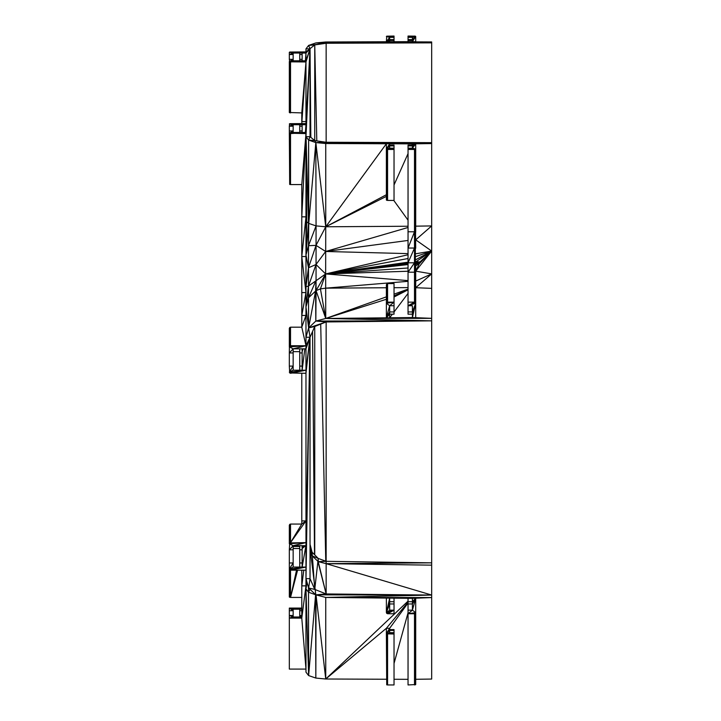 <?xml version="1.0" encoding="UTF-8"?>
<svg xmlns="http://www.w3.org/2000/svg" width="721" height="721" viewBox="0 0 721 721"><rect width="100%" height="100%" fill="white"/><g stroke="black" fill="none" stroke-linecap="round" stroke-linejoin="round"><path stroke-width="1.08" d="M316.798 140.901L314.744 44.909L305.974 51.912L289.328 52.327L289.328 54.535L293.159 54.535L293.159 53.039L299.738 53.039L299.738 60.825L293.159 60.825L293.159 59.329L289.328 59.329L289.68 61.826L305.974 61.952L305.974 123.57L289.68 123.688L289.328 126.193L293.159 126.193L293.159 124.697L299.738 124.697L299.738 132.475L293.159 132.475L293.159 130.979L289.328 130.979L289.328 133.196L305.974 133.601L308.498 223.276L308.624 140.09L315.834 142.587L325.739 143.524L386.375 143.758L386.375 149.058L387.574 149.472L394.036 149.472L394.036 148.156L389.664 148.156L389.664 145.903L394.036 145.903L394.036 145.083L389.664 145.083L389.664 143.776L412.412 143.858L412.412 145.083L408.041 145.083L408.041 145.903L412.412 145.903L412.412 148.156L408.041 148.156L408.041 149.472L414.503 149.472L415.702 149.058L415.702 143.812L431.672 143.569L431.672 42.854L326.144 43.26L314.744 44.909L314.744 140.604L315.834 142.587L316.059 225.889L325.739 226.782L325.658 273.944L408.041 280.604M299.738 126.193L302.135 126.193L302.135 132.475L305.974 132.475L310.039 48.83L305.974 48.83L305.974 51.912L293.159 53.039L289.328 54.535L289.328 59.329M293.159 54.535L293.159 59.329L289.328 61.537L289.68 112.791L289.68 61.826L290.527 112.909L290.527 61.952L305.974 60.825L302.135 60.825L302.135 59.329L299.738 59.329M293.159 609.218L293.159 610.714L289.328 610.714L289.328 608.091L293.159 610.714L293.159 616.996L299.738 616.996L299.738 609.218L293.159 609.218L289.328 608.091L301.784 608.091M301.784 570.167L301.784 618.122L305.974 669.088L289.328 669.088L289.328 610.714M302.135 348.829L302.135 370.206L305.974 370.206L305.974 348.829L293.159 348.829L293.159 352.939L289.328 352.939L289.68 327.514L290.527 327.19L290.527 345.738L305.974 345.738L289.328 346.855L289.328 328.307L290.527 345.738L289.68 346.062L305.974 345.738L301.784 327.19L301.784 292.582L305.974 292.582L301.784 315.447L305.974 315.428L301.784 327.19L290.527 327.19M299.738 348.829L299.738 352.939L302.135 352.939M305.974 256.541L301.784 256.541L301.784 292.582M302.135 126.193L302.135 124.697L305.974 124.697L305.974 132.475L290.527 133.601L290.527 184.567L301.784 184.567L301.784 256.541L305.974 292.582M305.974 132.475L289.328 133.196L289.68 184.441L289.68 133.484L305.974 132.475L301.784 216.823L305.974 216.859L301.784 256.541M431.672 565.156L431.672 562.84L326.081 561.326L326.144 563.651L431.672 565.156L431.672 595.059L325.739 597.439L325.739 679.011L316.032 594.897L315.834 678.064L308.624 675.577L305.974 672.17L305.974 578.648L310.039 337.248L305.974 567.067L302.135 567.067L302.135 545.698L305.974 545.698L305.974 567.067L290.527 570.167L290.527 597.43L289.328 597.024L289.328 569.04L290.527 570.167L305.974 570.167L305.974 578.648L308.624 587.994L315.834 594.843L325.739 597.439L386.375 598.07L386.375 612.634L387.574 613.76L394.036 613.76L394.036 601.72L389.664 601.72L389.664 598.106L412.412 598.349L412.412 601.72L408.041 601.72L408.041 603.973L412.412 603.973L412.412 610.155L408.041 610.155L408.041 613.76L414.503 613.76L415.702 612.634L415.702 598.214L431.672 597.556L431.672 595.059L326.144 593.951L314.753 589.418L310.039 578.657L310.039 337.248L314.744 326.487L326.144 321.945L431.672 320.845L431.672 318.349L415.702 317.691L415.702 303.271L412.412 311.932L412.412 305.74L412.412 311.932L408.041 311.932L408.041 314.176L412.412 314.176L412.412 317.555L389.664 317.79L389.664 314.176L394.036 314.176L394.036 311.932L389.664 311.932L389.664 305.74L394.036 305.74L394.036 302.144L387.574 302.144L386.375 303.271L386.375 317.826L325.739 318.466L315.834 321.052L308.624 327.902L308.498 297.809L305.974 306.948L305.974 345.738L293.159 348.829L289.328 346.855M386.375 287.751L325.739 288.157L320.43 288.896L316.05 290.626L308.498 297.809L308.489 286.057L305.974 306.948L305.974 136.693L308.624 140.09L308.75 223.429L315.834 142.587L431.672 142.659L325.739 143.524L325.739 226.782L316.023 245.365L325.658 251.476L316.005 264.526L325.658 273.944L325.739 318.466L316.05 290.626L315.834 321.052L315.609 290.878L308.624 327.902L305.974 337.248L310.039 337.248L305.974 570.167L305.974 567.067L289.68 569.833L289.68 597.312L289.481 569.401M305.974 219.941L306.695 221.771L305.974 136.693L310.039 136.693L314.753 140.604L326.144 142.262L431.672 142.659M408.041 258.524L325.658 273.944L308.489 286.057L305.974 286.769L308.48 267.752L305.974 254.973L306.695 221.771L308.75 223.429L316.059 225.889L316.05 290.626L325.658 273.944L408.041 262.183M301.784 184.567L305.974 133.601L310.039 48.83L310.039 136.693L308.624 140.09L314.753 140.604M302.135 366.097L299.738 366.097L299.738 370.206L293.159 370.206L293.159 366.097L289.328 366.097L289.68 372.964L305.974 373.298L310.039 337.248L308.624 327.902L326.144 321.945L315.834 321.052L431.672 320.845L431.672 562.84L326.144 563.651L318.231 561.632L326.144 593.951L315.834 594.843L431.672 595.059L326.144 563.651L326.144 593.951L317.889 561.434L314.753 589.418L312.094 552.214L310.039 544.328M386.375 679.245L325.739 679.011L315.834 678.064L315.609 594.762L308.624 675.577L308.498 592.238L305.974 588.922L307.011 582.298M315.78 594.798L308.498 592.238L308.489 587.543M394.036 630.424L394.036 632.678L387.574 633.993L387.574 684.95L386.726 684.833L386.375 633.579L386.726 684.833L386.726 633.867L394.036 633.993L394.036 632.678L389.664 632.678L389.664 630.424L394.036 630.424L394.036 629.604L389.664 629.604L389.664 628.297L408.041 602.999M386.375 633.579L394.036 632.678L386.375 633.579L386.375 628.279L389.664 628.297L386.375 633.579L389.664 629.604L389.664 630.424L386.375 633.579L389.664 632.678M394.036 679.272L408.041 679.326M293.159 352.939L293.159 366.097L289.328 372.171L305.974 370.206L305.974 542.607L289.68 542.931L289.328 549.799L293.159 549.799L293.159 545.698L299.738 545.698L299.738 549.799L302.135 549.799M408.041 287.607L394.036 287.706M408.041 254.747L325.658 273.944L320.43 288.896L325.739 318.466L431.672 318.349L431.672 288.373L415.702 287.715L431.672 273.89L415.702 281.064M431.672 318.349L386.375 317.826L389.664 305.74L386.375 303.271L386.375 284.723M387.574 283.596L386.726 283.921L387.574 302.144L387.574 283.596L394.036 283.596L394.036 302.144L386.726 302.469M315.834 594.843L310.039 548.357L312.094 552.214L318.231 558.433L318.231 561.632L312.094 555.792L310.039 548.357M415.702 679.29L431.672 679.056L431.672 597.556L386.375 598.07L389.664 598.106L386.375 612.634L394.036 610.155L389.664 610.155L389.664 603.973L394.036 603.973M386.726 633.867L387.574 684.95L394.036 684.95L394.036 633.993M325.739 597.439L431.672 597.556L389.664 598.106L415.702 598.214L412.412 610.155L415.702 612.634L415.702 684.544L408.041 684.95L408.041 613.76L415.35 613.427L415.35 684.833L414.62 613.715M414.503 684.95L414.503 613.76M305.974 306.948L308.624 327.902L314.744 326.487L314.744 554.909M305.974 48.83L308.624 45.423L326.144 43.26L326.144 142.262L315.834 142.587L325.739 226.782L386.375 143.758L415.702 143.812L412.412 143.858L411.862 145.083M326.144 321.945L326.144 561.326M394.036 37.357L394.036 39.61L389.664 39.61L389.664 37.357L394.036 37.357L394.036 36.05L386.726 36.167L386.375 41.755L431.672 41.944L431.672 42.854L325.739 41.989L386.375 41.755L325.739 41.989L315.834 42.936L431.672 42.854M389.664 37.357L394.036 36.05L386.375 36.456L389.664 37.357L386.375 41.755L415.702 41.71L415.702 36.456L412.412 37.357L408.041 37.357L408.041 36.05L415.35 36.167L415.702 36.456L412.412 40.43L412.412 41.656L389.664 41.746L389.664 40.43L394.036 40.43L394.036 39.61M310.823 137.341L310.039 48.83L308.624 45.423L315.834 42.936L326.144 43.26M310.03 589.336L308.498 592.238M299.738 54.535L302.135 54.535L302.135 53.039L305.974 53.039L305.974 61.952L301.784 112.909L289.328 112.503L289.328 61.537L293.159 60.825M317.889 561.434L318.231 558.433L326.081 561.326L318.231 561.632M318.231 558.433L312.094 555.792M415.702 231.369L415.702 149.058L408.041 149.472L408.041 231.783L414.503 231.783L415.35 231.657L415.35 149.346L415.702 231.369L414.503 248.033L414.503 149.472L415.702 248.267L415.35 243.95L414.503 248.033L408.041 248.06L408.041 231.783M394.036 145.903L394.036 148.156L387.574 149.472L387.574 200.429L394.036 200.429L394.036 149.472M325.739 143.524L431.672 143.569L389.664 143.776L386.375 149.058L386.726 200.312L386.726 149.346L387.574 200.429L386.375 200.023L386.375 149.058L389.664 145.083L389.664 145.903L386.375 149.058L389.664 148.156M293.159 126.193L293.159 130.979L289.328 133.196L289.68 184.441L290.527 184.567L289.68 133.484M415.702 41.71L412.412 41.656L415.702 36.456L412.412 39.61L412.412 37.357L412.412 39.61L408.041 39.61L408.041 37.357L415.35 36.167M408.041 281.325L325.739 288.157M415.702 226.16L431.672 225.925L415.702 239.859L431.672 251.07L415.702 253.792M386.375 143.758L431.672 143.569L431.672 251.07L415.702 271.159L431.672 273.89L431.672 288.373M415.702 262.841L419.325 262.543L419.271 263.76L431.672 251.07L431.672 273.89M415.702 265.797L419.271 263.76L415.702 271.159M419.316 262.904L431.672 251.07L419.307 263.318M415.702 262.417L419.325 262.543L431.672 251.07L419.325 262.489M415.702 256.577L431.672 251.07L415.702 259.767M415.702 263.823L419.271 263.76L415.702 264.057M419.289 263.58L415.702 263.742M408.041 267.987L325.658 273.944L408.041 262.786L408.041 248.06L414.503 231.783M408.041 253.621L325.658 251.476L408.041 227.485M408.041 240.444L325.658 251.476M408.041 264.562L325.658 273.944L408.041 271.24M408.041 263.967L325.658 273.944L408.041 263.381M415.702 263.643L419.307 263.372L415.702 263.471M415.702 262.21L419.325 262.102L415.702 261.561M419.325 262.102L415.702 261.849M415.702 263.327L419.316 263.075L415.702 263.093M408.041 226.241L325.739 226.782L386.375 194.724M315.609 290.878L316.023 280.415L308.498 297.809M308.75 223.429L308.489 245.699L316.023 245.365L308.48 267.752L316.005 264.526L308.489 286.057L308.489 245.699L305.974 254.973L308.498 223.276L308.489 245.699L316.059 225.889M415.702 273.304L415.702 303.271L415.702 263.571L415.702 273.304L414.503 272.187L414.503 262.823L408.041 262.805L414.503 248.033L414.503 262.823L415.35 256.027L414.503 248.033M415.702 317.691L386.375 317.826L415.702 317.691L412.412 317.555L415.702 303.271L414.503 302.144L414.503 272.187L408.041 272.187L408.041 262.805M415.702 263.571L415.35 302.469L414.503 272.187L415.35 266.058L415.35 243.95M415.35 266.058L414.503 262.823L408.041 272.187L408.041 305.74L412.412 305.74M408.041 311.932L408.041 305.74L414.503 302.144L408.041 302.144M303.793 570.167L301.784 585.867L305.974 585.867L301.784 618.122L289.328 618.122L293.159 616.996L289.328 615.5L293.159 615.5M301.784 520.904L301.784 524.059L290.527 524.059L290.527 542.607L301.784 524.059L305.974 520.904L301.784 520.904L301.784 373.298M290.527 373.298L305.974 370.206L310.039 337.248L305.974 542.607L289.328 543.724L289.328 525.176M290.527 524.059L289.68 524.383L290.527 542.607L305.974 520.904M299.738 546.473L293.159 546.473M301.784 597.43L290.527 597.43L297.584 570.167M305.974 121.57L301.784 121.57L301.784 112.909M302.135 562.966L299.738 562.966L299.738 567.067L293.159 567.067L293.159 562.966L289.328 562.966L289.328 569.04L293.159 567.067M289.328 562.966L289.328 549.799L293.159 545.698L289.328 543.724M289.328 366.097L289.328 352.939L293.159 348.829M293.159 124.697L289.328 123.976L305.974 123.57L305.974 124.697L310.039 48.83L305.974 123.57L293.159 124.697L289.328 126.193L289.328 130.979M305.974 567.067L289.328 569.04L293.159 562.966L293.159 549.799M299.738 548.519L293.159 548.519M299.738 562.966L299.738 549.799M302.135 54.535L302.135 59.329M301.784 123.57L305.974 61.952L310.039 48.83L305.974 136.693M299.738 351.659L293.159 351.659M299.738 366.097L299.738 352.939M301.784 610.714L299.738 610.714M394.036 311.932L394.036 305.74M408.041 603.973L408.041 610.155M408.041 601.72L408.041 598.295M394.036 601.72L394.036 598.151M299.738 616.996L301.784 618.122L299.738 615.5L301.784 615.5M408.041 145.903L408.041 148.156M302.135 130.979L299.738 130.979M394.036 40.43L394.036 41.728M408.041 39.61L408.041 40.43L412.412 40.43L412.412 39.61M408.041 40.43L408.041 41.674M289.68 52.038L305.974 51.912L289.328 52.327L293.159 53.039M299.738 609.218L301.784 609.218M289.328 328.307L289.68 346.062M308.624 675.577L305.974 588.922M408.041 602.242L386.375 628.279L325.739 679.011L408.041 601.125M408.041 612.796L394.036 663.446M314.753 589.418L308.624 587.994L310.039 578.657L305.974 578.648M310.039 337.248L305.974 345.738L305.974 348.829L310.039 337.248L305.974 545.698L305.974 542.607L293.159 545.698M305.974 370.206L289.68 372.964M431.672 320.845L325.739 318.466L386.375 296.863M386.375 299.278L325.739 318.466M394.036 295.835L408.041 289.545M394.036 294.132L408.041 289.139M386.375 317.826L389.664 311.932L389.664 314.176L386.375 317.826M389.664 305.74L394.036 302.144L386.375 303.271M408.041 293.384L394.036 311.986M392.386 314.176L389.664 317.79M408.041 289.824L394.036 297.007M415.35 302.469L408.041 305.74L415.702 303.271L412.412 314.176L412.412 311.932M415.702 598.214L412.412 603.973L412.412 601.72L415.702 598.214L412.412 598.349M412.412 610.155L408.041 613.76L415.702 612.634M386.375 612.634L389.664 601.72L389.664 603.973L386.375 612.634L389.664 610.155M387.574 613.76L394.036 610.155L386.726 613.427M415.702 684.544L415.395 613.319M314.518 554.674L312.544 331.525M325.766 561.208L320.71 324.108M305.974 51.912L305.974 53.039L310.039 48.83L305.974 60.825L289.68 61.826M314.744 44.909L308.624 45.423M415.702 143.812L412.412 145.083L412.412 145.903L415.702 143.812L412.412 148.156L415.702 149.058M412.412 148.156L408.041 149.472L415.35 149.346M394.036 184.964L408.041 153.636M393.783 200.429L408.041 220.166M386.375 149.058L394.036 148.156L386.726 149.346M305.974 60.825L289.328 61.537M386.375 41.755L389.664 39.61L389.664 40.43L386.375 41.755M394.036 36.05L386.726 36.167M415.702 36.456L408.041 37.357L414.503 36.05M431.672 251.07L416.188 261.606M415.702 261.75L419.307 261.885M386.375 196.382L325.739 226.782M302.793 545.698L302.135 547.536M304.55 545.698L302.135 548.167M302.135 548.257L305.542 545.698M305.578 545.698L302.135 548.519M305.911 545.698L302.135 567.067L299.738 567.067M305.578 132.475L305.974 124.697L305.389 132.475M302.135 351.659L303.054 348.829M304.839 348.829L302.135 370.206L299.738 370.206M305.974 542.607L289.68 542.931M296.547 570.167L290.527 597.43L290.067 569.987M305.974 123.57L289.68 123.688M305.389 60.825L305.974 53.039M289.328 372.171L293.159 370.206M289.328 133.196L293.159 132.475M301.784 616.996L299.738 615.5M302.135 124.697L299.738 124.697M302.135 132.475L299.738 132.475M302.135 545.698L299.738 545.698M302.135 60.825L299.738 60.825M302.135 53.039L299.738 53.039"/></g></svg>
